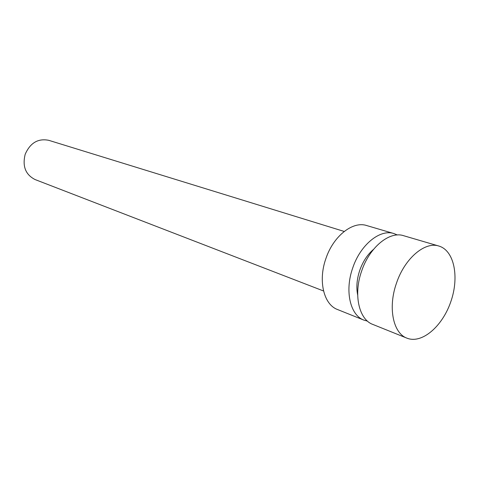 <?xml version="1.0" encoding="UTF-8"?>
<svg xmlns="http://www.w3.org/2000/svg" width="479" height="479" viewBox="0 0 479 479"><rect width="100%" height="100%" fill="white"/><g stroke="black" fill="none" stroke-linecap="round" stroke-linejoin="round"><path stroke-width="0.72" d="M344.203 231.447L48.72 140.311C38.081 138.209 30.237 142.862 25.195 154.256C22.22 166.249 25.519 174.685 35.105 179.565L323.547 290.981M397.366 234.979L393.918 233.554L366.645 225.537C352.73 220.849 333.27 236.153 325.858 258.69C317.942 280.862 323.792 304.614 337.509 309.518L363.896 320.116L367.483 321.134M393.918 233.554C380.039 228.854 360.364 244.763 352.706 268.006C344.545 290.891 350.191 315.236 363.896 320.116M373.47 249.433C367.471 254.535 362.896 261.522 359.747 270.384C356.831 279.179 356.136 287.376 357.669 294.986M438.872 246.044L403.558 235.686C389.499 230.926 369.477 247.278 361.621 271.108C353.257 294.567 358.903 319.469 372.782 324.409L406.922 338.144C421.807 344.191 442.362 326.486 450.793 301.77C459.481 277.143 454.302 250.517 438.872 246.044C424.909 241.278 404.653 258.438 396.468 283.209C387.78 307.602 393.121 333.264 406.922 338.144"/></g></svg>
